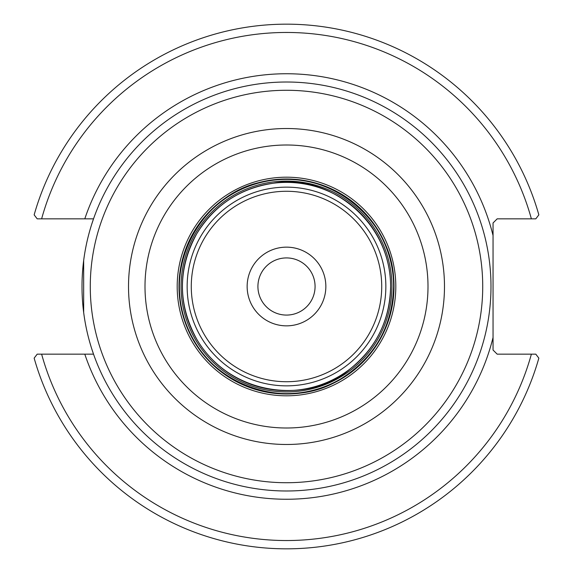 <?xml version="1.0" encoding="UTF-8"?>
<svg xmlns="http://www.w3.org/2000/svg" width="573" height="573" viewBox="0 0 573 573"><rect width="100%" height="100%" fill="white"/><g stroke="black" fill="none" stroke-linecap="round" stroke-linejoin="round"><path stroke-width="0.86" d="M315.071 286.5A28.571 28.571 0 0 1 272.211 311.246A28.571 28.571 0 0 1 272.211 261.754A28.571 28.571 0 0 1 315.071 286.5M91.795 348.978L93.535 354.164L37.188 354.164L34.151 358.146A262.319 262.319 0 0 0 538.849 358.146L535.812 354.164L497.185 354.164L493.052 350.039L493.052 222.961L497.185 218.836L535.812 218.836L538.849 214.854A262.319 262.319 0 0 0 34.151 214.854L37.188 218.836L93.535 218.836L91.795 224.022M83.672 260.514L83.672 312.486M490.989 286.5A204.489 204.489 0 0 0 286.5 82.011A204.489 204.489 0 0 0 82.011 286.5A204.489 204.489 0 0 0 286.5 490.989A204.489 204.489 0 0 0 490.989 286.5A204.489 204.489 0 0 0 286.5 82.011A204.489 204.489 0 0 0 82.011 286.5A204.489 204.489 0 0 0 286.5 490.989A204.489 204.489 0 0 0 490.989 286.5M286.5 247.149A39.351 39.351 0 0 0 252.421 306.175A39.351 39.351 0 0 0 320.579 306.175A39.351 39.351 0 0 0 286.5 247.149M37.188 218.836L41.621 218.836A254.061 254.061 0 0 1 531.379 218.836M535.812 354.164L531.379 354.164A254.061 254.061 0 0 1 41.621 354.164M482.724 286.5A196.224 196.224 0 0 1 286.5 482.724A196.224 196.224 0 0 1 90.276 286.5A196.224 196.224 0 0 1 286.5 90.276A196.224 196.224 0 0 1 482.724 286.5M286.5 128.517A157.983 157.983 0 0 0 128.517 286.5A157.983 157.983 0 0 0 286.5 444.483A157.983 157.983 0 0 0 444.483 286.5A157.983 157.983 0 0 0 286.5 128.517M286.5 144.998A141.502 141.502 0 0 1 428.002 286.5A141.502 141.502 0 0 1 286.5 428.002A141.502 141.502 0 0 1 144.998 286.5A141.502 141.502 0 0 1 286.5 144.998M286.5 177.193A109.307 109.307 0 0 0 177.193 286.5A109.307 109.307 0 0 0 286.5 395.807A109.307 109.307 0 0 0 395.807 286.5A109.307 109.307 0 0 0 286.5 177.193M381.725 286.5A95.225 95.225 0 0 1 238.891 368.969A95.225 95.225 0 0 1 238.891 204.031A95.225 95.225 0 0 1 381.725 286.5M385.851 286.5A99.351 99.351 0 0 0 286.5 187.149A99.351 99.351 0 0 0 187.149 286.5A99.351 99.351 0 0 0 286.5 385.851A99.351 99.351 0 0 0 385.851 286.5M390.607 286.5A104.107 104.107 0 0 1 286.5 390.607A104.107 104.107 0 0 1 182.393 286.5A104.107 104.107 0 0 1 286.5 182.393A104.107 104.107 0 0 1 390.607 286.5C390.521 218.263 325.199 173.146 273.45 183.21C240.18 188.173 214.66 204.941 196.89 233.505C177.623 268.837 177.623 304.163 196.89 339.495C231.7 398.185 310.888 403.772 350.311 368.761C376.425 347.553 389.855 320.135 390.607 286.5M394.009 286.5A107.509 107.509 0 0 1 286.5 394.009A107.509 107.509 0 0 1 178.991 286.5A107.509 107.509 0 0 1 286.5 178.991A107.509 107.509 0 0 1 394.009 286.5M391.918 286.5A105.418 105.418 0 0 0 286.5 181.082A105.418 105.418 0 0 0 181.082 286.5A105.418 105.418 0 0 0 286.5 391.918A105.418 105.418 0 0 0 391.918 286.5M393.63 286.5A107.13 107.13 0 0 1 286.5 393.63A107.13 107.13 0 0 1 179.37 286.5A107.13 107.13 0 0 1 286.5 179.37A107.13 107.13 0 0 1 393.63 286.5M84.797 354.164A212.748 212.748 0 0 0 493.052 337.476M493.052 235.524A212.748 212.748 0 0 0 84.797 218.836M393.637 286.5C396.738 225.762 333.823 167.259 266.424 181.261C209.381 188.703 161.665 257.542 185.695 322.792C207.956 387.935 290.339 412.302 341.035 378.717C374.821 357.244 392.347 326.51 393.637 286.5"/></g></svg>

